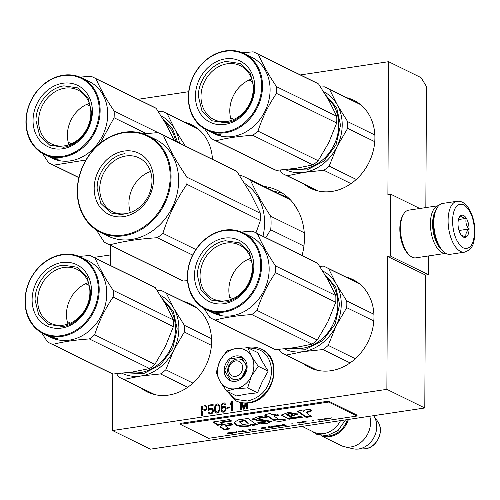 <?xml version="1.0" encoding="UTF-8"?>
<svg xmlns="http://www.w3.org/2000/svg" width="500" height="500" viewBox="0 0 500 500"><rect width="100%" height="100%" fill="white"/><g stroke="black" fill="none" stroke-linecap="round" stroke-linejoin="round"><path stroke-width="0.75" d="M419.794 208.494L390.7 194.188L387.9 194.613L388.594 61.694L421.037 77.638L426.475 86.512L425.838 207.587M424.794 407.987L386.875 389.35L112.506 430.538L150.419 449.169L424.794 407.987L425.487 275.069L428.288 274.65L428.387 255.963M428.288 274.65L390.375 256.012L390.7 194.188M390.375 256.012L387.575 256.431L425.487 275.069M386.875 389.35L387.575 256.431M112.506 430.538L112.8 373.975M110.675 245.419L110.569 265.55M304.3 184.3A49.025 41.019 -63.8 0 0 310.581 188.281A49.025 41.019 -63.8 0 0 331.962 191.425A49.025 41.019 -63.8 0 0 373.375 150.338A49.025 41.019 -63.8 0 0 353.837 100.288A49.025 41.019 -63.8 0 0 346.844 97.744M303.363 363.581A49.025 41.019 -63.8 0 0 309.644 367.562A49.025 41.019 -63.8 0 0 331.025 370.706A49.025 41.019 -63.8 0 0 372.438 329.619A49.025 41.019 -63.8 0 0 352.9 279.569A49.025 41.019 -63.8 0 0 345.906 277.031M212.456 159.331A49.025 41.019 -63.8 0 0 191.45 124.663A49.025 41.019 -63.8 0 0 184.456 122.125M140.975 387.956A49.025 41.019 -63.8 0 0 147.262 391.938A49.025 41.019 -63.8 0 0 168.637 395.081A49.025 41.019 -63.8 0 0 210.056 353.994A49.025 41.019 -63.8 0 0 190.512 303.944A49.025 41.019 -63.8 0 0 183.519 301.406M263.938 186.425A61.881 51.781 116.2 0 1 277.844 190.575A61.881 51.781 116.2 0 1 302.075 255.487M206.988 408.331L206.85 406.975L205.837 405.744L201.619 406.181L201.569 415.456L202.444 415.325L202.469 411.181L205.812 410.481L206.988 408.331M208.144 410.331L209.163 410.175L210.331 409.212L211.788 409.194L212.65 411.031L211.769 412.744L210.312 413.156L209.294 412.719L209.006 411.975L208.131 412.106L209.575 414.056L211.175 414.012L212.638 413.006L213.375 411.119L213.094 409.387L212.662 408.663L211.206 408.094L208.875 409.231L208.894 406.075L213.113 405.444L213.119 404.456L208.169 405.2L208.144 410.331M214.706 406.975L214.544 409.762L215.113 412.044L216.275 413.05L217.144 413.119L218.75 412.088L219.488 410.6L219.513 405.662L218.787 404.394L217.194 403.844L215.15 405.531L214.706 406.975L215 410.881L215.431 412.2L216.369 413.056M226.188 408.212L225.9 407.269L224.744 406.262L223.287 406.281L221.681 407.506L221.988 405.294L222.719 404.2L224.031 403.806L225.188 404.812L225.912 404.706L224.613 402.925L222.575 403.231L221.406 404.787L220.956 407.225L221.088 409.963L221.806 411.631L223.256 412.2L224.713 411.781L225.888 410.231L226.188 408.212M227.35 408.231L229.387 407.931L229.394 406.944L227.356 407.25L227.35 408.231M231.406 410.975L232.281 410.844L232.331 401.575L231.456 401.706L230.575 403.212L230.569 404.794L231.45 403.281L231.406 410.975M241.506 402.75L243.344 409.188L244.506 409.012L246.112 403.137M240.469 402.525L240.431 409.625L241.306 409.494L241.344 402.719M245.231 403.081L243.931 408.113L242.537 402.925M246.575 403.125L246.544 408.706L247.419 408.575L247.45 402.987M388.594 61.694L300.425 74.931M188.7 91.7L138.038 99.306M201.619 406.181L201.938 406.337L201.887 415.406M205.113 405.656L201.938 406.337M205.994 405.881L205.431 405.812M208.169 405.2L208.463 410.281M213.119 404.656L208.487 405.356M208.875 409.231L209.194 409.387L209.925 408.688L209.606 408.531M210.338 408.225L210.65 408.381L209.925 408.688M211.206 408.094L210.65 408.381M212.15 408.325L211.525 408.25M208.856 413.575L209.681 414.069M208.419 412.85L209.169 413.731M208.131 412.106L208.738 413.006M209.081 412.163L208.45 412.262M209.731 413.05L210.312 413.156M211.181 413.025L210.625 413.312M211.769 412.744L212.081 412.9L211.5 413.181M212.206 412.281L212.519 412.438L212.081 412.9M212.5 411.644L212.519 412.438M212.65 411.031L212.812 411.8M212.65 410.637L212.963 411.188M212.506 410.069L212.969 410.794M212.219 409.519L212.825 410.225M211.788 409.194L212.537 409.675M214.556 407.987L214.869 408.144M214.856 406.362L215.019 407.131M215.15 405.531L215.169 406.519M215.588 404.875L215.906 405.031L215.463 405.688M216.319 404.175L216.637 404.325L215.906 405.031M217.194 403.844L217.512 404L216.637 404.325M218.287 404.056L217.512 404M215.55 412.569L215.863 412.725M215.113 412.044L215.431 412.2M214.825 411.294L215.144 411.45M214.688 410.725L215 410.881M214.544 409.762L214.862 409.919M221.806 411.631L222.631 412.125M221.375 410.906L222.125 411.788M221.088 409.963L221.688 411.062M220.95 408.606L221.406 410.119M220.956 407.225L221.269 408.756M221.112 405.819L221.275 407.375M221.406 404.787L221.725 404.944L221.425 405.975M221.85 403.938L222.162 404.087L221.725 404.944M222.575 403.231L222.894 403.387L222.162 404.087M223.306 402.925L223.625 403.081L222.894 403.387M223.888 402.837L224.206 402.994L223.625 403.081M224.831 403.069L224.206 402.994M224.9 404.263L225.406 404.781M224.462 403.938L225.212 404.419M221.681 407.506L222 407.663L222.875 406.744L222.562 406.587M223.287 406.281L223.606 406.438L222.875 406.744M224.019 406.169L223.606 406.438M224.956 406.4L224.331 406.325M227.356 407.25L227.669 408.188M229.394 407.144L227.675 407.4M231.45 403.281L231.725 410.931M230.575 403.212L230.888 404.244M231.456 401.706L231.775 401.856L230.894 403.369M232.331 401.775L231.775 401.856M241.788 402.806L243.606 409.144M240.787 402.6L240.75 409.575M243.931 408.113L244.244 408.269L245.569 403.144M246.894 403.106L246.863 408.656M280.475 194.556L287.669 197.2M206.006 406.906L206.438 407.831L205.994 409.475L202.475 410L202.488 407.038L206.006 406.906M218.231 405.075L219.244 406.5L219.225 410.25L218.194 411.981L216.737 412.2L215.413 410.619L215.431 406.869L216.462 405.138L218.231 405.075M225.775 408.675L225.331 410.513L223.431 411.388L222.25 410.775L221.819 409.062L222.7 407.55L224.156 407.137L225.631 408.106L225.769 409.263M205.688 406.756L206.294 407.262M205.981 407.106L206.438 407.831M206.119 407.675L206.431 408.425M206.119 408.269L206.287 409.038M205.969 408.881L205.994 409.475M205.675 409.319L205.238 409.581L205.556 409.738M205.238 409.581L202.475 410M217.913 404.919L218.669 405.406M218.35 405.25L219.244 406.5M218.925 406.344L219.381 407.663M219.062 407.506L219.375 409.044M219.056 408.888L219.225 410.25M218.906 410.094L218.319 411.362L218.631 411.519M218.319 411.362L217.881 411.825L218.194 411.981M217.881 411.825L217.15 412.131L217.469 412.287M217.15 412.131L216.425 412.044M225.456 409.113L225.625 409.881M225.306 409.725L225.012 410.356L225.331 410.513M225.012 410.356L224.575 410.819L224.887 410.975M224.575 410.819L224.137 411.081L224.45 411.238M224.137 411.081L223.431 411.388M223.119 411.238L222.681 411.106M224.594 407.269L225.344 407.75M225.025 407.6L225.631 408.106M225.319 407.95L225.456 408.519M235.694 360.913A8.037 6.725 -63.8 0 0 228.65 369.694A8.037 6.725 -63.8 0 0 235.613 376.369A8.037 6.725 116.2 0 0 242.65 367.594A8.037 6.725 116.2 0 0 235.694 360.913M302.137 426.394L313.875 432.169A22.5 18.831 -63.8 0 0 323.688 433.606A22.5 18.831 116.2 0 0 340.519 420.631M324.794 435.913A21.862 18.294 -63.8 0 0 329.538 435.863A21.862 18.294 116.2 0 0 347.419 419.6M321.087 435.662A22.5 18.831 -63.8 0 0 329.85 436.637A22.5 18.831 116.2 0 0 348.4 419.45M320.944 435.637L341.044 445.519A22.5 18.831 -63.8 0 0 344.394 446.719A22.5 18.831 -63.8 0 0 350.863 446.962A22.5 18.831 116.2 0 0 369.762 416.244M344.394 446.719L352.869 448.725A20.531 17.181 -63.8 0 0 356.925 449.119A20.531 17.181 -63.8 0 0 358.769 448.95A20.531 17.181 116.2 0 0 374.688 435.931A20.531 17.181 116.2 0 0 373.569 415.675L377.569 421.256A16.863 14.106 116.2 0 1 378.631 437.95A16.863 14.106 116.2 0 1 365.513 448.731A16.863 14.106 116.2 0 1 364 448.869L356.925 449.119M253.85 365.913A20.894 17.488 -63.8 0 0 251.469 356.231L258.25 366.269L251.469 376.094A20.894 17.488 -63.8 0 0 253.85 365.913M220.244 360.375L226.838 350.906L235.756 348.55C228.881 349.831 223.612 353.969 219.944 360.962A20.894 17.488 -63.8 0 0 219.731 380.856L219.95 381.25A20.894 17.488 116.2 0 0 235.325 388.769L226.631 391.087L236.531 395.956L246.775 394.05L257.544 392.806L262.113 382.006L268.156 371.138L262.488 361.794L257.756 352.619L247.856 347.75L251.469 356.231C247.862 350.331 242.631 347.769 235.756 348.55L247.856 347.75M246.156 367.875A10.606 8.875 116.2 0 1 241.481 377.406A10.606 8.875 116.2 0 1 232.237 378.781A10.606 8.875 116.2 0 1 227.675 370.65A10.606 8.875 116.2 0 1 232.35 361.119A10.606 8.875 116.2 0 1 241.594 359.744A10.606 8.875 116.2 0 1 246.156 367.875M247.887 348.144C262.425 347.525 270.363 355.144 271.7 370.994C270.194 387.269 262.162 397.281 247.606 401.031L235.875 399.394L227.194 391.369M247.131 366.919A13.181 11.031 116.2 0 1 235.588 381.312A13.181 11.031 116.2 0 1 224.175 370.363A13.181 11.031 116.2 0 1 235.719 355.969A13.181 11.031 116.2 0 1 247.131 366.919M235.325 388.769L235.769 388.7A20.894 17.488 116.2 0 0 251.25 376.55L251.469 376.094M268.156 371.138L258.25 366.269M251.25 376.55L247.644 387.938L235.769 388.7M257.544 392.806L247.644 387.938M226.631 391.087L219.95 381.25M219.731 380.856L216.225 372.575L219.675 361.538M247.013 367.038L241.344 378.594L230.138 380.256L224.613 370.4L230.275 358.844L241.481 357.181L247.013 367.038M456.912 201.294L442.631 203.438A25.719 12.181 81.5 0 0 436.75 208.406L436.112 209.594A24.431 11.575 81.5 0 0 433.325 223.137A24.431 11.575 81.5 0 0 442.231 250.331L443.188 251.281A25.719 12.181 81.5 0 0 446.319 253.6A25.719 12.181 81.5 0 0 450.269 254.306L464.544 252.162C474.281 248.756 473.994 241.537 475 232.181C474.981 216.612 467.381 199.869 456.912 201.294A25.719 12.181 81.5 0 0 448.088 220.519A25.719 12.181 81.5 0 0 464.544 252.162M436.75 208.406A25.719 12.181 81.5 0 0 433.812 222.662A25.719 12.181 81.5 0 0 443.188 251.281M474.588 231.744C474 218.281 470.35 209.256 463.644 204.669C456.919 202.65 453.194 208.05 452.469 220.875C453.056 234.338 456.706 243.363 463.413 247.944C470.138 249.963 473.862 244.562 474.588 231.744M469.056 229.025A11.25 5.331 81.5 0 0 465.438 217.031A11.25 5.331 81.5 0 0 459.281 217.356A11.25 5.331 81.5 0 0 458 223.588A11.25 5.331 81.5 0 0 462.1 236.112A11.25 5.331 81.5 0 0 469.056 229.025M461.525 235.475L466.112 236.944C465.306 234.556 466.238 231.919 468.9 229.013C466.269 225.731 465.375 222.194 466.213 218.394C462.656 217.756 460.831 216.863 460.737 215.706L459 217.95M466.213 218.394L458.462 219.556M468.9 229.013L459.031 230.494M438.675 205.656A24.112 11.419 81.5 0 0 438.669 205.656A24.112 11.419 81.5 0 0 430.4 223.675A24.112 11.419 81.5 0 0 442.125 252.688A24.112 11.419 81.5 0 0 445.825 253.344A24.112 11.419 81.5 0 0 445.838 253.344M438.669 205.656L408.713 210.156A24.112 11.419 81.5 0 0 403.2 214.812L402.406 216.3A22.5 10.662 81.5 0 0 399.831 228.775A22.5 10.662 81.5 0 0 408.038 253.819L409.231 255.012A24.112 11.419 81.5 0 0 412.169 257.181A24.112 11.419 81.5 0 0 415.869 257.844L445.825 253.344M403.2 214.812A24.112 11.419 81.5 0 0 400.444 228.175A24.112 11.419 81.5 0 0 409.231 255.012M435.644 210.544A22.5 10.662 81.5 0 0 432.594 223.856A22.5 10.662 81.5 0 0 441.5 249.562M179.419 143.094A43.4 36.312 -63.8 0 0 174.862 129.219L185.294 146.019M158.269 111.463L161.912 111.188A48.219 40.35 116.2 0 1 164.662 112.394A48.219 40.35 116.2 0 1 167.169 113.756L198.162 128.994M167.169 113.756L174.862 129.219A43.4 36.312 116.2 0 0 161.225 116.075M163.325 119.488L172.587 128.988L177.531 142.162M100.119 143.35L114.081 117.756A48.219 40.35 -63.8 0 0 114.213 114.375A48.219 40.35 -63.8 0 0 114.119 111.031L159.2 133.194M89.3 103.381A29.994 25.1 -63.8 0 0 67.4 135.075A29.994 25.1 116.2 0 0 68.95 144.775M90.85 113.081A29.994 25.1 -63.8 0 0 77.956 90.081A29.994 25.1 -63.8 0 0 51.812 93.969A29.994 25.1 -63.8 0 0 38.606 120.919A29.994 25.1 116.2 0 0 51.494 143.919A29.994 25.1 116.2 0 0 77.638 140.031A29.994 25.1 116.2 0 0 90.85 113.081M33.044 120.469A34.075 28.512 -63.8 0 0 62.55 148.781A34.075 28.512 -63.8 0 0 92.394 111.556A34.075 28.512 -63.8 0 0 62.894 83.25A34.075 28.512 -63.8 0 0 33.044 120.469M26.181 121.5A41.95 35.106 -63.8 0 0 62.506 156.35A41.95 35.106 -63.8 0 0 99.256 110.531A41.95 35.106 -63.8 0 0 62.931 75.675A41.95 35.106 -63.8 0 0 26.181 121.5M100.131 110.6A42.594 35.644 -63.8 0 0 81.825 77.944A42.594 35.644 -63.8 0 0 44.7 83.462A42.594 35.644 -63.8 0 0 25.938 121.737A42.594 35.644 -63.8 0 0 44.244 154.394A42.594 35.644 -63.8 0 0 81.369 148.875A42.594 35.644 -63.8 0 0 100.131 110.6M56.388 158.906L58.637 160.012A42.594 35.644 -63.8 0 1 57.556 159.819L57.638 159.525M57.556 159.819L55.756 159.056L55.875 158.656M51.581 157.912L51.562 157.95A42.594 35.644 -63.8 0 0 55.637 159.369L54.756 158.675M54.713 158.812A42.594 35.644 -63.8 0 0 55.756 159.056M51.562 157.95L50.95 157.606M50.925 157.656L48.656 156.506M44.244 154.394L47.088 155.794A42.594 35.644 -63.8 0 0 51.312 157.481L51.894 157.769A42.594 35.644 -63.8 0 1 49.787 157.019L49.812 156.969M49.787 157.019L50.219 157.244A42.594 35.644 -63.8 0 0 52 157.9L52.581 158.188A42.594 35.644 -63.8 0 1 50.8 157.531L50.825 157.481M50.8 157.531L51.731 157.975A42.594 35.644 -63.8 0 0 54.488 158.925L52.125 157.725A42.594 35.644 -63.8 0 0 55.069 158.406L56.644 159.037M53.587 158.1L54.125 158.525A42.594 35.644 -63.8 0 0 55.613 158.863L54.906 158.375M53.544 158.238A42.594 35.644 -63.8 0 0 54.856 158.537M58.181 158.963L56.662 158.794L58.275 159.05M50.15 157.294A42.594 35.644 -63.8 0 0 50.2 157.325A42.594 35.644 -63.8 0 0 50.256 157.35L47.725 156.106A42.594 35.644 -63.8 0 0 48.644 156.537M48.531 156.488L47.95 156.2M81.825 77.944L89.406 81.669A42.594 35.644 -63.8 0 1 107.713 114.325A42.594 35.644 116.2 0 1 88.95 152.606A42.594 35.644 116.2 0 1 51.831 158.125L50.2 157.325M114.119 111.031C106.269 99.394 100.225 88.637 95.994 78.775A48.219 40.35 -63.8 0 0 93.488 77.406A48.219 40.35 -63.8 0 0 90.738 76.206L80.037 77.138M174.344 140.638L166.631 125.144L156.219 108.375A48.219 40.35 -63.8 0 0 153.713 107.006L93.488 77.406M42.562 153.5L48.431 162.587A48.219 40.35 -63.8 0 0 50.944 163.956A48.219 40.35 -63.8 0 0 53.688 165.156L78.906 177.55M53.688 165.156L85.95 159.994M114.081 117.756L146.256 133.569M86.638 104.438L90.087 106.131M68.206 142.219L71.431 143.8M95.994 78.775L156.219 108.375M63.625 147.219L49.713 145.169L39.631 135.469L36 120.706C35.706 104.375 49.1 87.669 63.944 85.856L77.862 87.906L87.944 97.606L91.575 112.369C91.869 128.706 78.469 145.406 63.625 147.219M347.644 128.369L337.031 146.569A43.4 36.312 -63.8 0 0 342.206 124.944A43.4 36.312 -63.8 0 0 337.25 104.838L347.675 121.644A48.219 40.35 116.2 0 1 347.769 124.987A48.219 40.35 116.2 0 1 347.644 128.369L374.75 141.688M347.675 121.644L374.844 134.994M285.375 169.619A43.4 36.312 116.2 0 0 304.188 172.35A43.4 36.312 116.2 0 0 337.031 146.569L329.156 166.119A48.219 40.35 116.2 0 1 323.862 170.275L304.188 172.35L287.25 175.769L318.163 190.963M287.25 175.769A48.219 40.35 116.2 0 1 284.506 174.569A48.219 40.35 116.2 0 1 281.994 173.2L279.95 170.113M323.862 170.275L351.025 183.625M329.156 166.119L356.256 179.444M320.65 87.088L324.3 86.812A48.219 40.35 116.2 0 1 327.044 88.019A48.219 40.35 116.2 0 1 329.556 89.381L360.544 104.619M329.556 89.381L337.25 104.838A43.4 36.312 116.2 0 0 323.606 91.7M325.706 95.113L336.656 107.631L340.525 125.2L336.025 144.931L323.819 161.181L306.887 169.981L289.35 169.188M204.95 129.125L210.819 138.212A48.219 40.35 -63.8 0 0 213.325 139.581A48.219 40.35 -63.8 0 0 216.075 140.781C226.469 138.062 238.675 136.231 252.688 135.287A48.219 40.35 -63.8 0 0 257.975 131.131C262.331 117.662 268.494 105.075 276.469 93.381A48.219 40.35 -63.8 0 0 276.594 90A48.219 40.35 -63.8 0 0 276.5 86.656L336.725 116.256L329.019 100.769L318.606 84A48.219 40.35 -63.8 0 0 316.094 82.631L255.869 53.031A48.219 40.35 -63.8 0 0 253.125 51.825L242.425 52.763M213.325 139.581L273.55 169.181A48.219 40.35 -63.8 0 0 276.3 170.387L295.938 168.319L312.913 164.887A48.219 40.35 -63.8 0 0 318.2 160.738L328.8 142.569L336.694 122.981A48.219 40.35 -63.8 0 0 336.819 119.606A48.219 40.35 -63.8 0 0 336.725 116.256M251.681 79.006A29.994 25.1 -63.8 0 0 229.788 110.7A29.994 25.1 116.2 0 0 231.337 120.4M253.231 88.706A29.994 25.1 -63.8 0 0 240.344 65.706A29.994 25.1 -63.8 0 0 214.2 69.594A29.994 25.1 -63.8 0 0 200.987 96.544A29.994 25.1 116.2 0 0 213.881 119.544A29.994 25.1 116.2 0 0 240.019 115.656A29.994 25.1 116.2 0 0 253.231 88.706M195.425 96.094A34.075 28.512 -63.8 0 0 224.931 124.406A34.075 28.512 -63.8 0 0 254.781 87.181A34.075 28.512 -63.8 0 0 225.275 58.875A34.075 28.512 -63.8 0 0 195.425 96.094M188.569 97.125A41.95 35.106 -63.8 0 0 224.894 131.975A41.95 35.106 -63.8 0 0 261.644 86.156A41.95 35.106 -63.8 0 0 225.312 51.3A41.95 35.106 -63.8 0 0 188.569 97.125M262.519 86.225A42.594 35.644 -63.8 0 0 244.213 53.569A42.594 35.644 -63.8 0 0 207.087 59.088A42.594 35.644 -63.8 0 0 188.325 97.362A42.594 35.644 -63.8 0 0 206.631 130.019A42.594 35.644 -63.8 0 0 243.756 124.5A42.594 35.644 -63.8 0 0 262.519 86.225M218.769 134.531L221.019 135.638A42.594 35.644 -63.8 0 1 219.944 135.444L220.025 135.15M219.944 135.444L218.137 134.681L218.256 134.281M213.962 133.537L213.95 133.575A42.594 35.644 -63.8 0 0 218.025 134.994L217.138 134.3M217.094 134.438A42.594 35.644 -63.8 0 0 218.137 134.681M213.95 133.575L213.337 133.231M213.312 133.281L211.044 132.131M206.631 130.019L209.475 131.419A42.594 35.644 -63.8 0 0 213.694 133.106L214.281 133.394A42.594 35.644 -63.8 0 1 212.175 132.644L212.194 132.594M212.175 132.644L212.606 132.869A42.594 35.644 -63.8 0 0 214.381 133.525L214.969 133.812A42.594 35.644 -63.8 0 1 213.188 133.156L213.206 133.106M213.188 133.156L214.119 133.6A42.594 35.644 -63.8 0 0 216.875 134.544L214.513 133.35A42.594 35.644 -63.8 0 0 217.456 134.031L219.031 134.662M215.969 133.725L216.513 134.15A42.594 35.644 -63.8 0 0 218 134.488L217.288 134M215.925 133.863A42.594 35.644 -63.8 0 0 217.244 134.162M220.562 134.588L219.044 134.419L220.656 134.675M212.531 132.919A42.594 35.644 -63.8 0 0 212.587 132.95A42.594 35.644 -63.8 0 0 212.638 132.975L210.113 131.731A42.594 35.644 -63.8 0 0 211.031 132.162M210.919 132.113L210.331 131.825M244.213 53.569L251.794 57.294A42.594 35.644 -63.8 0 1 270.1 89.95A42.594 35.644 116.2 0 1 251.337 128.231A42.594 35.644 116.2 0 1 214.213 133.75L212.587 132.95M276.5 86.656C268.656 75.019 262.613 64.262 258.381 54.4A48.219 40.35 -63.8 0 0 255.869 53.031M216.075 140.781L276.3 170.387M252.688 135.287L312.913 164.887M257.975 131.131L318.2 160.738M276.469 93.381L336.694 122.981M249.025 80.062L252.475 81.756M230.594 117.844L233.819 119.425M258.381 54.4L318.606 84M226.012 122.844L212.094 120.794L202.013 111.094L198.381 96.331C198.088 80 211.488 63.294 226.331 61.481L240.244 63.531L250.325 73.231L253.956 87.994C254.25 104.325 240.856 121.031 226.012 122.844M304.256 232.756L270.756 216.287C262.2 203.4 255.463 191.394 250.531 180.287A59.475 49.763 -63.8 0 0 245.519 177.375A59.475 49.763 -63.8 0 0 239.994 175.131L239.394 175.181M303.913 246.1L270.688 229.769A59.475 49.763 -63.8 0 0 270.756 216.287M262.987 236.275A53.844 45.056 -63.8 0 0 244.662 183.425M265.769 237.644L270.688 229.769M290.456 199.913L250.531 180.287M290.056 199.488A59.475 49.763 -63.8 0 0 286.475 197.506L245.519 177.375M298.488 211.444L293.419 203.369M236.931 171.481L163.4 135.338A61.081 51.106 -63.8 0 0 160.75 133.912L234.281 170.056A61.081 51.106 -63.8 0 1 236.931 171.481L250.519 193.306L260.45 213.344A61.081 51.106 116.2 0 1 260.531 216.887A61.081 51.106 116.2 0 1 260.413 220.463L186.881 184.319C176.475 199.469 168.475 215.8 162.887 233.312A61.081 51.106 116.2 0 1 157.287 237.712L192.631 255.087M255.981 232.825L260.413 220.463M151.981 180.906A29.994 25.1 116.2 0 1 138.769 207.856A29.994 25.1 116.2 0 1 112.625 211.744A29.994 25.1 116.2 0 1 99.738 188.744A29.994 25.1 -63.8 0 1 112.95 161.794A29.994 25.1 -63.8 0 1 139.094 157.906A29.994 25.1 -63.8 0 1 151.981 180.906M130.375 212.5A29.994 25.1 116.2 0 1 128.925 203.094A29.994 25.1 -63.8 0 1 150.531 171.494M153.531 179.381A34.075 28.512 -63.8 0 0 124.025 151.075A34.075 28.512 -63.8 0 0 94.175 188.294A34.075 28.512 -63.8 0 0 123.681 216.606A34.075 28.512 -63.8 0 0 153.531 179.381M170.188 176.881A53.206 44.519 116.2 0 1 123.588 234.994A53.206 44.519 116.2 0 1 77.519 190.794A53.206 44.519 -63.8 0 1 124.119 132.681A53.206 44.519 -63.8 0 1 170.188 176.881M260.45 213.344L186.919 177.2C176.669 162.062 168.831 148.106 163.4 135.338M160.75 133.912A61.081 51.106 -63.8 0 0 157.838 132.613L143.537 133.85M187.544 280.675L183.306 280.988A61.081 51.106 116.2 0 1 180.394 279.688L106.862 243.544A61.081 51.106 116.2 0 1 104.206 242.125L96.363 230.006M183.306 280.988L109.775 244.844C123.2 241.281 139.037 238.906 157.287 237.712M195.856 249.519L162.887 233.312M186.881 184.319A61.081 51.106 116.2 0 0 187 180.744A61.081 51.106 -63.8 0 0 186.919 177.2M107.15 235.525L105.7 234.812A53.844 45.056 116.2 0 1 103.263 233.719L100.419 232.319A53.844 45.056 116.2 0 0 147.35 225.344A53.844 45.056 116.2 0 0 171.062 176.956A53.844 45.056 -63.8 0 0 147.925 135.669L155.506 139.4A53.844 45.056 -63.8 0 1 178.65 180.681A53.844 45.056 116.2 0 1 154.931 229.069A53.844 45.056 116.2 0 1 108 236.044L106.375 235.244A53.844 45.056 116.2 0 1 105.844 234.981M109.775 244.844A61.081 51.106 116.2 0 1 106.862 243.544M147.925 135.669A53.844 45.056 -63.8 0 0 100.994 142.65A53.844 45.056 -63.8 0 0 77.275 191.031A53.844 45.056 116.2 0 0 100.419 232.319M106.356 235.094L107.013 235.413M107.231 235.525L109.225 236.506A53.844 45.056 116.2 0 1 108.25 236.106L108.281 236.044M103.475 233.825L105.481 234.788A53.844 45.056 116.2 0 0 105.55 234.831L106.519 235.319A53.844 45.056 116.2 0 1 106.375 235.244M106.306 235.15A53.844 45.056 116.2 0 1 104.963 234.55L104.388 234.244A53.844 45.056 116.2 0 0 105.569 234.8L105.588 234.762M107.137 235.556L108.25 236.106M107.981 235.75L107.287 235.431L107.981 235.75M124.756 215.044L110.844 213L100.756 203.294L97.125 188.531C96.831 172.194 110.231 155.488 125.081 153.681M184.319 332.025L173.706 350.225A43.4 36.312 -63.8 0 0 178.881 328.606A43.4 36.312 -63.8 0 0 173.925 308.5L184.356 325.3A48.219 40.35 116.2 0 1 184.45 328.644A48.219 40.35 116.2 0 1 184.319 332.025L211.425 345.35M184.356 325.3L211.519 338.65M122.05 373.281A43.4 36.312 116.2 0 0 140.863 376.006A43.4 36.312 116.2 0 0 173.706 350.225L165.831 369.775A48.219 40.35 116.2 0 1 160.538 373.931L140.863 376.006L123.925 379.425L154.838 394.619M123.925 379.425A48.219 40.35 116.2 0 1 121.181 378.225A48.219 40.35 116.2 0 1 118.669 376.856L116.625 373.769M160.538 373.931L187.7 387.281M165.831 369.775L192.931 383.1M157.331 290.744L160.975 290.469A48.219 40.35 116.2 0 1 163.725 291.675A48.219 40.35 116.2 0 1 166.231 293.044L197.219 308.275M166.231 293.044L173.925 308.5A43.4 36.312 116.2 0 0 160.287 295.356M162.387 298.769L173.331 311.288L177.2 328.856L172.7 348.587L160.494 364.837L143.562 373.638L126.025 372.85M41.625 332.788L47.494 341.869A48.219 40.35 -63.8 0 0 50.006 343.237A48.219 40.35 -63.8 0 0 52.75 344.444C63.15 341.719 75.35 339.888 89.362 338.944A48.219 40.35 -63.8 0 0 94.656 334.794C99.006 321.319 105.175 308.731 113.144 297.038A48.219 40.35 -63.8 0 0 113.269 293.663A48.219 40.35 -63.8 0 0 113.181 290.312L173.406 319.919L165.731 304.494L155.281 287.656A48.219 40.35 -63.8 0 0 152.775 286.294L92.55 256.688A48.219 40.35 -63.8 0 0 89.8 255.487L79.1 256.419M50.006 343.237L110.231 372.844A48.219 40.35 -63.8 0 0 112.975 374.044L132.613 371.975L149.588 368.55A48.219 40.35 -63.8 0 0 154.881 364.394L165.512 346.15L173.369 326.644A48.219 40.35 -63.8 0 0 173.494 323.263A48.219 40.35 -63.8 0 0 173.406 319.919M88.362 282.663A29.994 25.1 -63.8 0 0 66.463 314.356A29.994 25.1 116.2 0 0 68.012 324.056M89.906 292.362A29.994 25.1 -63.8 0 0 77.019 269.363A29.994 25.1 -63.8 0 0 50.875 273.25A29.994 25.1 -63.8 0 0 37.663 300.206A29.994 25.1 116.2 0 0 50.556 323.2A29.994 25.1 116.2 0 0 76.7 319.312A29.994 25.1 116.2 0 0 89.906 292.362M32.106 299.75A34.075 28.512 -63.8 0 0 61.606 328.062A34.075 28.512 -63.8 0 0 91.456 290.844A34.075 28.512 -63.8 0 0 61.95 262.531A34.075 28.512 -63.8 0 0 32.106 299.75M25.244 300.781A41.95 35.106 -63.8 0 0 61.569 335.637A41.95 35.106 -63.8 0 0 98.319 289.812A41.95 35.106 -63.8 0 0 61.994 254.956A41.95 35.106 -63.8 0 0 25.244 300.781M99.194 289.881A42.594 35.644 -63.8 0 0 80.887 257.225A42.594 35.644 -63.8 0 0 43.762 262.744A42.594 35.644 -63.8 0 0 25 301.019A42.594 35.644 -63.8 0 0 43.306 333.681A42.594 35.644 -63.8 0 0 80.431 328.156A42.594 35.644 -63.8 0 0 99.194 289.881M55.45 338.194L57.7 339.3A42.594 35.644 -63.8 0 1 56.619 339.1L56.7 338.806M56.619 339.1L54.819 338.338L54.931 337.938M50.644 337.194L50.625 337.231A42.594 35.644 -63.8 0 0 54.7 338.65L53.812 337.956M53.769 338.094A42.594 35.644 -63.8 0 0 54.819 338.338M50.625 337.231L50.012 336.887M49.988 336.944L47.719 335.794M43.306 333.681L46.15 335.075A42.594 35.644 -63.8 0 0 50.375 336.763L50.956 337.05A42.594 35.644 -63.8 0 1 48.85 336.3L48.875 336.25M48.85 336.3L49.281 336.531A42.594 35.644 -63.8 0 0 51.056 337.181L51.644 337.469A42.594 35.644 -63.8 0 1 49.862 336.812L49.887 336.769M49.862 336.812L50.794 337.256A42.594 35.644 -63.8 0 0 53.55 338.206L51.188 337.013A42.594 35.644 -63.8 0 0 54.131 337.688L55.706 338.319M52.644 337.388L53.188 337.806A42.594 35.644 -63.8 0 0 54.675 338.144L53.963 337.656M52.6 337.519A42.594 35.644 -63.8 0 0 53.919 337.825M57.244 338.25L55.719 338.075L57.331 338.331M49.206 336.581A42.594 35.644 -63.8 0 0 49.262 336.606A42.594 35.644 -63.8 0 0 49.319 336.631L46.788 335.387A42.594 35.644 -63.8 0 0 47.706 335.819M47.594 335.769L47.006 335.481M80.887 257.225L88.469 260.95A42.594 35.644 -63.8 0 1 106.775 293.612A42.594 35.644 116.2 0 1 88.012 331.887A42.594 35.644 116.2 0 1 50.888 337.406L49.262 336.606M113.181 290.312C105.331 278.675 99.288 267.919 95.056 258.056A48.219 40.35 -63.8 0 0 92.55 256.688M52.75 344.444L112.975 374.044M89.362 338.944L149.588 368.55M94.656 334.794L154.881 364.394M113.144 297.038L173.369 326.644M85.7 283.719L89.15 285.413M67.269 321.5L70.494 323.081M95.056 258.056L155.281 287.656M62.688 326.5L48.775 324.45L38.694 314.75L35.062 299.994C34.762 283.656 48.163 266.95 63.006 265.144L76.919 267.188L87 276.894L90.631 291.65C90.931 307.987 77.531 324.694 62.688 326.5M346.706 307.65L336.094 325.85A43.4 36.312 -63.8 0 0 341.262 304.225A43.4 36.312 -63.8 0 0 336.312 284.125L346.737 300.925A48.219 40.35 116.2 0 1 346.831 304.269A48.219 40.35 116.2 0 1 346.706 307.65L373.806 320.969M346.737 300.925L373.9 314.275M284.438 348.906A43.4 36.312 116.2 0 0 303.25 351.631A43.4 36.312 116.2 0 0 336.094 325.85L328.212 345.4A48.219 40.35 116.2 0 1 322.925 349.556L303.25 351.631L286.312 355.05L317.219 370.244M286.312 355.05A48.219 40.35 116.2 0 1 283.562 353.85A48.219 40.35 116.2 0 1 281.056 352.481L279.006 349.394M322.925 349.556L350.081 362.906M328.212 345.4L355.319 358.725M319.713 266.369L323.363 266.094A48.219 40.35 116.2 0 1 326.106 267.3A48.219 40.35 116.2 0 1 328.619 268.669L359.606 283.9M328.619 268.669L336.312 284.125A43.4 36.312 116.2 0 0 322.669 270.981M324.769 274.394L335.719 286.913L339.588 304.481L335.087 324.212L322.881 340.462L305.944 349.263L288.406 348.475M204.013 308.406L209.881 317.494A48.219 40.35 -63.8 0 0 212.387 318.863A48.219 40.35 -63.8 0 0 215.138 320.062C225.531 317.344 237.738 315.512 251.75 314.569A48.219 40.35 -63.8 0 0 257.038 310.419C261.394 296.944 267.556 284.356 275.531 272.663A48.219 40.35 -63.8 0 0 275.656 269.281A48.219 40.35 -63.8 0 0 275.562 265.938L335.788 295.544L328.113 280.119L317.669 263.281A48.219 40.35 -63.8 0 0 315.156 261.919L254.931 232.312A48.219 40.35 -63.8 0 0 252.188 231.112L241.481 232.044M212.387 318.863L272.613 348.469A48.219 40.35 -63.8 0 0 275.363 349.669L295 347.6L311.975 344.175A48.219 40.35 -63.8 0 0 317.262 340.019L327.894 321.775L335.756 302.262A48.219 40.35 -63.8 0 0 335.881 298.888A48.219 40.35 -63.8 0 0 335.788 295.544M250.744 258.288A29.994 25.1 -63.8 0 0 228.85 289.981A29.994 25.1 116.2 0 0 230.4 299.681M252.294 267.987A29.994 25.1 -63.8 0 0 239.4 244.988A29.994 25.1 -63.8 0 0 213.263 248.875A29.994 25.1 -63.8 0 0 200.05 275.831A29.994 25.1 116.2 0 0 212.944 298.825A29.994 25.1 116.2 0 0 239.081 294.938A29.994 25.1 116.2 0 0 252.294 267.987M194.488 275.375A34.075 28.512 -63.8 0 0 223.994 303.688A34.075 28.512 -63.8 0 0 253.844 266.469A34.075 28.512 -63.8 0 0 224.338 238.156A34.075 28.512 -63.8 0 0 194.488 275.375M187.631 276.406A41.95 35.106 -63.8 0 0 223.956 311.262A41.95 35.106 -63.8 0 0 260.7 265.438A41.95 35.106 -63.8 0 0 224.375 230.581A41.95 35.106 -63.8 0 0 187.631 276.406M261.575 265.506A42.594 35.644 -63.8 0 0 243.269 232.85A42.594 35.644 -63.8 0 0 206.15 238.369A42.594 35.644 -63.8 0 0 187.387 276.644A42.594 35.644 -63.8 0 0 205.694 309.3A42.594 35.644 -63.8 0 0 242.819 303.781A42.594 35.644 -63.8 0 0 261.575 265.506M217.831 313.819L220.081 314.919A42.594 35.644 -63.8 0 1 219.006 314.725L219.088 314.431M219.006 314.725L217.2 313.962L217.319 313.562M213.025 312.819L213.006 312.856A42.594 35.644 -63.8 0 0 217.087 314.275L216.2 313.581M216.156 313.719A42.594 35.644 -63.8 0 0 217.2 313.962M213.006 312.856L212.4 312.512M212.375 312.569L210.106 311.419M205.694 309.3L208.538 310.7A42.594 35.644 -63.8 0 0 212.756 312.387L213.344 312.675A42.594 35.644 -63.8 0 1 211.238 311.925L211.256 311.875M211.238 311.925L211.663 312.15A42.594 35.644 -63.8 0 0 213.444 312.806L214.025 313.094A42.594 35.644 -63.8 0 1 212.25 312.438L212.269 312.387M212.25 312.438L213.175 312.881A42.594 35.644 -63.8 0 0 215.938 313.831L213.575 312.631A42.594 35.644 -63.8 0 0 216.513 313.312L218.094 313.944M215.031 313.006L215.575 313.431A42.594 35.644 -63.8 0 0 217.062 313.769L216.35 313.281M214.988 313.144A42.594 35.644 -63.8 0 0 216.306 313.45M219.625 313.875L218.106 313.7L219.719 313.956M211.594 312.206A42.594 35.644 -63.8 0 0 211.65 312.231A42.594 35.644 -63.8 0 0 211.7 312.256L209.175 311.012A42.594 35.644 -63.8 0 0 210.094 311.444M209.975 311.394L209.394 311.106M243.269 232.85L250.856 236.575A42.594 35.644 -63.8 0 1 269.163 269.237A42.594 35.644 116.2 0 1 250.4 307.512A42.594 35.644 116.2 0 1 213.275 313.031L211.65 312.231M275.562 265.938C267.712 254.3 261.675 243.544 257.444 233.681A48.219 40.35 -63.8 0 0 254.931 232.312M215.138 320.062L275.363 349.669M251.75 314.569L311.975 344.175M257.038 310.419L317.262 340.019M275.531 272.663L335.756 302.262M248.088 259.344L251.531 261.038M229.656 297.125L232.875 298.706M257.444 233.681L317.669 263.281M225.069 302.125L211.156 300.075L201.075 290.375L197.444 275.619C197.15 259.281 210.544 242.575 225.394 240.769L239.306 242.812L249.387 252.519L253.019 267.275C253.312 283.612 239.919 300.312 225.069 302.125M330.356 418.562L330.869 418.488L331.106 417.725M330.869 418.794L331.213 417.706L330.45 418.275L328.081 418.175L330.387 418.431L330.281 418.881L330.869 418.488M228.694 433.787L229.281 433.7L228.575 433.35L232.413 433.225L229.988 432.6L227.113 433.006L228.694 433.787L228.8 433.462M231.612 432.331L233.781 433.019L231.612 432.331M232.987 432.125L236.131 432.669L236.912 432.55L236.9 431.538L236.312 431.631L236.319 432.512L232.987 432.125M240.025 431.069L238.206 431.494L238.988 432.006L242.706 431.444L240.025 431.069M242.963 430.631L242.375 430.719L243.956 431.494L247.475 430.969L244.338 431.306L242.963 430.631M256.087 429.675L252.744 429.162L252.756 430.175L256.087 429.487M265.531 428.106L264.425 427.562L260.569 427.987L262.15 428.762L265.531 427.925M265.5 427.4L266.144 427.15L265.5 427.4M268.494 426.8L268.506 427.806L272.419 427.225L269.275 426.681L268.494 426.8L268.506 427.5L269.081 427.413M276.331 426.569L276.575 426.25L275.475 425.9L271.625 426.325L273.2 427.106L276.006 426.662L276.462 426.194M281.025 425.863L281.275 425.55L280.175 425.194L276.319 425.625L277.9 426.4L280.7 425.956L281.156 425.494M291.413 424.006L292.781 423.8L291.413 423.894M317.894 419.381L320.056 420.069L317.894 419.381M325.994 419.156L327.1 419.012L325.9 418.612L323.1 419.056L325.613 418.719L323.631 419.188L324.294 419.394L325.994 418.994M250.562 429.594L246.681 430.075L248.412 429.919L249.825 430.613L250.413 430.525L249 429.831L250.562 429.594M286.506 425.106L282.581 424.681L282.594 425.694L286.506 425.106M321.356 419.706L322.994 419.631L321.169 419.3L322.113 419.075L320.281 419.175L319.9 419.494L321.369 419.394M302.312 422.581L298.881 422.906L298.438 422.5L300.681 422.031L297.719 422.65L299.413 423.106L302.312 422.581M304.019 422.481L303.312 422.131L307.144 422.006L305.494 421.763L305.837 421.431L304.194 421.438L301.85 421.794L304.019 422.481M312.05 420.906L313.425 420.7L312.05 420.8M327.881 418.894L326.306 418.119L327.894 418.587M307.519 413.756L306.594 412.706L311.806 410.887L310.356 409.219C306.188 409.431 303.844 410.138 303.331 411.331L301.344 410.469L297.194 411.181L306.112 417.419L311.65 416.587L307.519 413.756M302.913 417.131L299.431 416.4L294.825 417.669L289.369 417.031L297.887 414.113L288.631 412.3L281.125 415.125L288.969 419.256L302.913 417.131M260.15 418.169L268.5 416.919L272.812 419.875C276.562 421.675 280.9 421.737 285.825 420.056L283.631 418.975L278.269 419.05L274.05 416.081L278.894 415.356L277.113 413.975L272.075 414.731L270.188 413.419L265.312 414.65L266.613 415.55L257.581 416.906L252.106 419.119L258.944 420.938L265.919 421.581L257.812 422.663L258.288 423.981L267.006 423.413L271.594 421.369L257.781 418.944L260.15 418.169L260.156 417.55L268.5 416.3L272.819 419.256L285.113 419.706M255.644 423.931L247.925 418.456L238.375 419.856L234.031 422.5L235.719 424.531C236.844 427.05 250.712 427.375 250.894 424.644L252.738 425.444L257.325 424.75L255.644 423.931M230.944 423.319L223.256 424.475L219.913 426.838L224.163 429.8L229.706 428.969L225.469 426L232.956 424.875L230.944 423.319M212.975 422L217.694 425.288L223.231 424.456L220.738 422.7L231.656 421.056L229.644 419.5L212.975 422M357.05 416.037L328.619 402.062L180.231 424.338L208.669 438.312L357.05 416.037L357.056 415.112L328.625 401.131L328.619 402.062M227.6 432.938L228.694 433.475M230.756 432.981L230.944 432.619M230.619 432.788L227.869 433.006L230.756 432.869M233.194 433.113L233.3 432.788M232.1 432.262L233.194 432.8M236.319 432.512L236.312 431.625M236.319 432.331L236.906 432.244M242.387 431.662L242.519 431.294M239.844 432.05L238.769 431.281M238.331 431.431L238.725 431.625M243.956 431.494L244.062 431.169M242.856 430.644L243.956 431.188M252.756 430.175L253.331 429.775M252.75 429.162L252.763 429.862M265.275 428.231L265.413 427.856M264.95 428.319L264.744 427.594M262.15 428.762L262.256 428.438M261.05 427.912L262.15 428.456M273.2 427.106L273.306 426.781M272.106 426.256L273.206 426.794M277.9 426.4L278.006 426.075M276.8 425.55L277.9 426.087M319.469 420.156L319.575 419.837M318.375 419.312L319.475 419.85M249.825 430.613L249.931 430.288M248.725 429.762L249.825 430.306M282.594 425.694L283.169 425.3M282.587 424.681L282.594 425.387M320.763 419.1L321.356 419.394M297.906 422.494L298.294 422.681M303.431 422.569L303.538 422.244M302.331 421.719L303.431 422.256M305.494 421.763L305.675 421.4M304.975 421.881L302.606 421.788L305.494 421.656M326.788 418.05L327.887 418.587M306.594 412.706L306.594 412.094L311.275 410.269M306.112 417.419L306.112 416.8L310.912 416.081M297.906 411.056L306.112 416.8M289.394 416.413L297.794 413.806M281.181 414.825L288.612 418.587L302.2 416.981M268.5 416.919L268.5 416.3M258.288 423.981L258.294 423.363L271.519 421.069M257.781 418.944L257.781 418.325L260.156 417.55M258.044 422.675L258.294 423.363M258.944 420.938L258.95 420.319L265.925 421.012M252.194 418.812L258.95 420.319M266.613 415.55L266.619 414.938L265.969 414.487M274.05 416.081L274.05 415.462L278.225 414.837M252.738 425.444L252.738 424.825L256.363 424.281M250.894 424.644L250.894 424.025L252.738 424.825M235.719 424.531L235.719 423.913C236.988 426.444 250.575 426.781 250.894 424.025M234.075 422.194L235.719 423.913M225.469 426L225.469 425.381L232.288 424.363M224.163 429.8L224.169 429.181L228.975 428.456M220.356 426.525L224.169 429.181M213.706 421.894L217.694 424.669L222.512 423.95M217.694 425.288L217.694 424.669M220.738 422.7L220.744 422.081L230.987 420.544M328.625 401.131L180.238 423.406L180.231 424.338M241.856 431.031L241.988 431.594L239.838 431.919M275.8 425.938L275.931 426.5L273.587 426.919L272.413 426.213M280.494 425.231L280.625 425.794L278.281 426.213L277.106 425.506M286.756 414.781L286.756 414.162L291.038 412.981L292.625 413.731L292.625 414.35L287.688 415.969L286.756 414.781L291.031 413.6L292.625 414.35M244.306 420L247.4 422.163L248.287 423.812L242.463 424.569L239.725 422.131L244.306 420.619L244.306 420L239.731 421.512L239.725 422.131M238.769 431.519L240.656 431.006M240.656 431.125L241.012 430.988M241.544 431.188L242.05 431.125M255.056 429.481L253.294 429.75L253.269 429.169L255.056 429.306M263.544 427.694L264.975 428.081L262.538 428.575L261.356 428L263.544 427.575M270.806 427.119L269.044 427.381L269.019 426.806L270.806 426.944M272.413 426.337L274.6 425.913M274.6 426.031L274.956 425.894M275.487 426.094L275.994 426.031M277.106 425.631L279.294 425.206M279.294 425.325L279.656 425.188M280.181 425.387L280.688 425.325M326.044 418.938L324.119 419.181L326.05 418.638M284.894 425.006L283.131 425.269L283.106 424.694L284.894 424.831M305.35 421.569L304.969 421.756M244.306 420.619L247.394 422.781L247.4 422.163M247.394 422.781L248.287 423.812M314.725 189.425A49.025 41.019 -63.8 0 0 316.012 190.4M358.831 103.294A49.025 41.019 -63.8 0 0 357.269 102.869M313.788 368.706A49.025 41.019 -63.8 0 0 315.075 369.681M357.894 282.575A49.025 41.019 -63.8 0 0 356.331 282.156M196.444 127.669A49.025 41.019 -63.8 0 0 194.881 127.244M151.4 393.081A49.025 41.019 -63.8 0 0 152.694 394.056M195.506 306.95A49.025 41.019 -63.8 0 0 193.944 306.531M274.206 191.475A61.881 51.781 116.2 0 1 282.812 193.444M261.469 349.275A28.769 24.075 116.2 0 1 261.613 349.344A28.769 24.075 116.2 0 1 273.081 378.719A28.769 24.075 116.2 0 1 248.775 402.831A28.769 24.075 116.2 0 1 236.231 400.988A28.769 24.075 116.2 0 1 236.088 400.913M261.331 349.206A28.769 24.075 116.2 0 1 272.8 378.575A28.769 24.075 116.2 0 1 248.494 402.688A28.769 24.075 116.2 0 1 235.944 400.844L236.231 400.988C240.219 402.912 244.5 403.55 249.075 402.881C273.837 400.675 283.906 358.65 261.613 349.344L261.331 349.206C257.344 347.275 253.062 346.644 248.487 347.306L246.169 347.769M165.219 122.675A40.181 33.625 116.2 0 1 175.606 141.219M327.6 98.3A40.181 33.625 116.2 0 1 338.769 125.056A40.181 33.625 116.2 0 1 293.012 168.731M164.281 301.962A40.181 33.625 116.2 0 1 175.45 328.713A40.181 33.625 116.2 0 1 129.694 372.388M326.662 277.587A40.181 33.625 116.2 0 1 337.831 304.337A40.181 33.625 116.2 0 1 292.075 348.013M272.812 419.875L272.819 419.256M291.031 413.6L291.038 412.981M377.569 421.256C384.787 430.462 377.319 447.481 365.6 448.719L364 448.869M225.5 389.6L235.944 400.844M93.994 257.4L110.625 254.9M312.181 431.331L316.394 434.175L327.019 435.706L338.125 430.469L345.513 419.888M197.738 128.65L164.662 112.394M54.588 158.938L54.794 158.331M50.944 163.956L78.875 177.688M317.575 190.825L284.506 174.569M360.119 104.275L327.044 88.019M216.969 134.562L217.175 133.956M154.256 394.481L121.181 378.225M196.794 307.931L163.725 291.675M53.644 338.225L53.856 337.619M316.637 370.106L283.562 353.85M359.181 283.556L326.106 267.3M216.031 313.85L216.238 313.244M289.375 416.419L289.369 417.031M265.925 420.969L265.919 421.581"/></g></svg>
